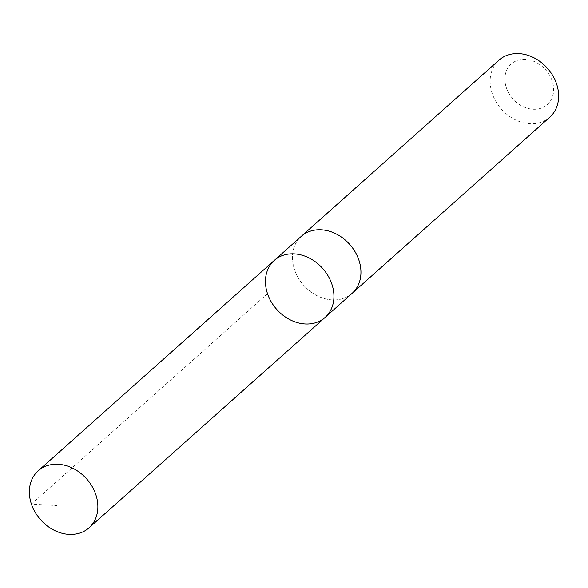 <?xml version="1.0" encoding="UTF-8"?>
<svg xmlns="http://www.w3.org/2000/svg" width="588" height="588" viewBox="0 0 588 588"><rect width="100%" height="100%" fill="white"/><g stroke="black" fill="none" stroke-linecap="round" stroke-linejoin="round"><path stroke-width="0.44" stroke-dasharray="2.94 2.21" d="M274.287 260.418A38.183 30.774 -131.7 0 0 276.72 309.391A38.183 30.774 -131.7 0 0 325.098 317.424M352.102 293.353A38.183 30.774 48.3 0 1 303.842 285.452A38.183 30.774 48.3 0 1 301.299 236.347M351.528 293.868A38.191 30.782 48.3 0 1 303.834 285.459A38.191 30.782 48.3 0 1 300.718 236.861M549.795 117.181A38.191 30.782 48.3 0 1 501.52 109.272A38.191 30.782 48.3 0 1 498.969 60.152M512.993 98.982A27.166 21.896 48.3 0 1 521.666 59.484A27.166 21.896 48.3 0 1 553.102 94.499A27.166 21.896 48.3 0 1 512.993 98.982M267.503 293.677L31.414 504.078L56.624 505.555"/><path stroke-width="0.88" d="M274.287 260.418L301.299 236.347A38.183 30.774 48.3 0 1 349.551 244.248A38.183 30.774 48.3 0 1 352.102 293.353L325.098 317.424A38.183 30.774 -131.7 0 0 322.547 268.319A38.183 30.774 -131.7 0 0 274.287 260.418A38.183 30.774 -131.7 0 0 276.72 309.391A38.183 30.774 -131.7 0 0 325.098 317.424A38.183 30.774 -131.7 0 0 322.547 268.319A38.183 30.774 -131.7 0 0 274.287 260.418L38.205 470.812A38.191 30.782 48.3 0 1 86.48 478.713A38.191 30.782 48.3 0 1 89.023 527.833A38.191 30.782 48.3 0 1 40.748 519.932A38.191 30.782 48.3 0 1 38.205 470.812M300.718 236.861A38.191 30.782 48.3 0 1 301.284 236.339A38.191 30.782 48.3 0 1 349.676 244.373A38.191 30.782 48.3 0 1 352.109 293.361A38.191 30.782 48.3 0 1 351.528 293.868M301.284 236.339L498.969 60.152A38.191 30.782 48.3 0 1 547.362 68.186A38.191 30.782 48.3 0 1 549.795 117.181L352.109 293.361M325.098 317.424L89.023 527.833"/></g></svg>
